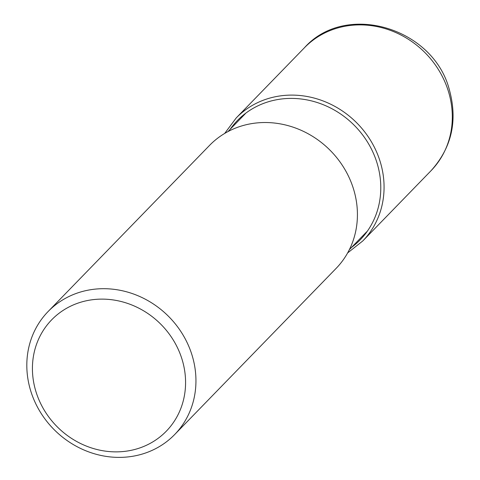 <?xml version="1.0" encoding="UTF-8"?>
<svg xmlns="http://www.w3.org/2000/svg" width="480" height="480" viewBox="0 0 480 480"><rect width="100%" height="100%" fill="white"/><g stroke="black" fill="none" stroke-linecap="round" stroke-linejoin="round"><path stroke-width="0.72" d="M48.096 311.544L209.574 145.374A88.242 80.49 44.2 0 1 290.592 126.366A88.242 80.49 44.2 0 1 353.58 189.21A88.242 80.49 44.2 0 1 336.144 268.368L174.666 434.544A88.242 80.49 -135.8 0 0 192.102 355.38A88.242 80.49 -135.8 0 0 86.166 290.568A88.242 80.49 -135.8 0 0 48.096 311.544A88.242 80.49 -135.8 0 0 30.66 390.708A88.242 80.49 -135.8 0 0 136.596 455.52A88.242 80.49 -135.8 0 0 174.666 434.544M131.832 450.18A79.908 72.882 -135.8 0 0 182.094 359.502A79.908 72.882 -135.8 0 0 86.166 300.81A79.908 72.882 -135.8 0 0 35.904 391.488A79.908 72.882 -135.8 0 0 131.832 450.18M304.458 47.73A88.242 80.49 44.2 0 1 385.476 28.728A88.242 80.49 44.2 0 1 448.464 91.566A88.242 80.49 44.2 0 1 448.494 91.662A88.242 80.49 44.2 0 1 431.028 170.724C451.776 147.69 457.872 120.66 449.328 89.646C433.44 27.852 345.906 1.314 304.458 47.73L236.22 117.948L224.682 133.434M347.646 252.924L362.79 240.948A88.242 80.49 -135.8 0 0 380.226 161.79A88.242 80.49 -135.8 0 0 317.238 98.946A88.242 80.49 -135.8 0 0 236.22 117.948M351.474 247.47A85.602 78.084 -135.8 0 0 377.058 163.092A85.602 78.084 -135.8 0 0 309.99 100.542A85.602 78.084 -135.8 0 0 230.028 129.45M362.79 240.948L431.028 170.724M245.31 113.724L227.928 131.604M366.756 231.744L349.38 249.624"/></g></svg>
